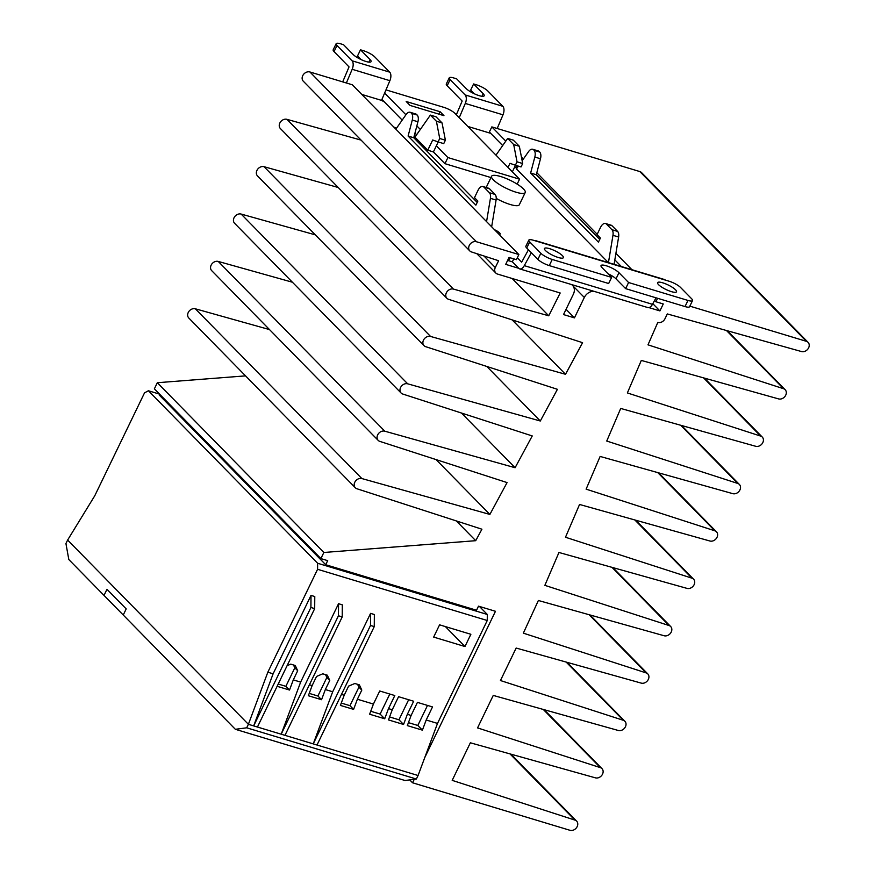 <?xml version="1.0" encoding="UTF-8"?>
<svg xmlns="http://www.w3.org/2000/svg" width="874" height="874" viewBox="0 0 874 874"><rect width="100%" height="100%" fill="white"/><g stroke="black" fill="none" stroke-linecap="round" stroke-linejoin="round"><path stroke-width="1.31" d="M416.363 779.029L405.023 780.515L235.357 729.298L123.245 615.023L126.206 608.894L123.245 615.023L104.017 595.423L106.978 589.294L126.206 608.894L106.978 589.294L104.017 595.423L68.817 559.546L65.932 543.552L67.626 540.045L248.391 724.306L246.697 727.813L416.363 779.029L418.067 775.511L248.391 724.306L253.668 725.901L273.114 673.799L311.013 595.391L314.782 596.538L314.684 608.621L310.915 607.485L253.668 725.901L257.437 727.037L314.684 608.621M235.357 729.298L246.697 727.813M479.444 606.447L487.31 614.466L487.255 620.507L437.513 723.41L418.067 775.511L257.437 727.037M487.31 614.466L317.633 563.26L317.579 569.302L267.837 672.204L248.391 724.306L67.626 540.045L94.763 495.776L144.516 392.885L148.405 390.754L159.538 394.119M317.633 563.26L148.405 390.754M300.645 682.102L338.544 603.705L338.435 615.788L281.199 734.204L300.645 682.102L293.293 679.885L289.502 690.034L277.134 686.309M332.688 691.771L370.587 613.373L370.489 625.467L313.242 743.883L332.688 691.771L325.336 689.553L321.545 699.713L308.347 695.726L312.138 685.577L309.418 684.757M437.513 723.41L426.195 720.001L422.404 730.151L407.328 725.606L411.119 715.445L407.35 714.309L403.559 724.459L388.471 719.914L392.262 709.754L388.493 708.617L384.702 718.778L369.626 714.222L373.417 704.062L357.39 699.233L353.599 709.382L340.401 705.405L344.192 695.245L341.472 694.426M470.878 634.284L464.957 646.531L433.657 637.091L439.578 624.834L470.878 634.284M411.119 715.445L417.433 702.379L432.521 706.935L426.195 720.001M487.255 620.507L317.579 569.302M267.837 672.204L273.114 673.799M287.098 665.682L290.747 664.142L295.27 665.507L297.695 670.751L293.293 679.885M338.544 603.705L342.313 604.841L342.215 616.924L338.435 615.788M312.138 685.577L316.552 676.443L322.79 673.81L327.324 675.176L329.749 680.431L325.336 689.553M370.587 613.373L374.356 614.509L374.258 626.603L370.489 625.467M344.192 695.245L348.606 686.123L354.844 683.49L359.367 684.855L361.803 690.099L357.39 699.233M373.417 704.062L379.731 690.995L394.808 695.551L388.493 708.617M392.262 709.754L398.577 696.687L413.664 701.243L407.35 714.309M289.502 690.034L285.864 686.33L278.227 684.025M297.695 670.751L294.811 667.812L285.864 686.33M284.968 735.34L342.215 616.924M321.545 699.713L317.918 696.01L309.221 693.388M329.749 680.431L326.865 677.492L317.918 696.01M317.011 745.019L374.258 626.603M353.599 709.382L349.961 705.679L341.275 703.057M361.803 690.099L358.919 687.161L349.961 705.679M384.702 718.778L380.114 714.091L370.729 711.261M389.804 694.043L380.114 714.091M403.559 724.459L398.959 719.783L389.586 716.942M408.65 699.724L398.959 719.783M422.404 730.151L417.816 725.464L408.431 722.634M427.506 705.416L417.816 725.464M445.39 626.592L464.957 646.531M357.597 684.32L358.919 687.161M325.554 674.652L326.865 677.492M293.5 664.972L294.811 667.812M311.013 595.391L310.915 607.485M159.581 394.152L159.177 394.972L325.718 564.735L476.538 610.249L478.504 606.163L495.471 611.287L424.775 757.55M245.55 375.875L157.331 382.714L154.37 388.843L320.9 558.595L327.684 560.649L325.718 564.735M269.52 329.596L195.339 308.795A5.834 4.72 135.5 0 0 188.828 311.515A5.834 4.72 135.5 0 0 188.795 318.016L355.325 487.768A5.834 4.72 -44.5 0 1 355.368 481.279A5.834 4.72 -44.5 0 1 361.88 478.559L489.877 514.436L436.082 459.593M292.408 282.226L218.238 261.435A5.834 4.72 135.5 0 0 211.727 264.156A5.834 4.72 135.5 0 0 211.694 270.645L378.224 440.409A5.834 4.72 -44.5 0 1 378.256 433.908A5.834 4.72 -44.5 0 1 384.779 431.188L515.092 467.721L461.439 413.031M315.306 234.855L241.137 214.064A5.834 4.72 135.5 0 0 234.625 216.785A5.834 4.72 135.5 0 0 234.593 223.285L401.122 393.038A5.834 4.72 -44.5 0 1 401.155 386.537A5.834 4.72 -44.5 0 1 407.677 383.817L540.307 421.006L486.796 366.457M338.205 187.495L264.035 166.694A5.834 4.72 135.5 0 0 257.524 169.414A5.834 4.72 135.5 0 0 257.491 175.914L424.021 345.667A5.834 4.72 -44.5 0 1 424.054 339.178A5.834 4.72 -44.5 0 1 430.576 336.457L565.522 374.291L512.153 319.884M361.104 140.124L286.934 119.334A5.834 4.72 135.5 0 0 280.423 122.054A5.834 4.72 135.5 0 0 280.379 128.544L446.92 298.307A5.834 4.72 -44.5 0 1 446.953 291.807A5.834 4.72 -44.5 0 1 453.464 289.086L548.741 315.798L512.131 278.478M309.92 71.985A5.834 4.72 135.5 0 0 303.354 74.64A5.834 4.72 135.5 0 0 303.278 81.184L469.819 250.936A5.834 4.72 -44.5 0 1 469.884 244.403A5.834 4.72 -44.5 0 1 476.45 241.748L518.872 254.542L352.331 84.789L309.92 71.985L476.45 241.748M689.848 306.151L806.374 341.319A5.834 4.72 -44.5 0 1 808.068 342.335L641.538 172.582A5.834 4.72 135.5 0 0 639.834 171.566L491.844 126.894L489.374 131.996L502.681 145.554M808.068 342.335A5.834 4.72 -44.5 0 1 808.035 348.835A5.834 4.72 -44.5 0 1 801.513 351.556L667.31 313.93L664.972 318.759A5.834 4.72 -44.5 0 1 657.794 322.44L647.995 344.837L783.552 388.712A5.834 4.72 -44.5 0 1 785.169 389.706A5.834 4.72 -44.5 0 1 785.136 396.195A5.834 4.72 -44.5 0 1 778.625 398.915L641.308 360.427L627.368 392.939L760.653 436.082A5.834 4.72 -44.5 0 1 762.27 437.066A5.834 4.72 -44.5 0 1 762.237 443.566A5.834 4.72 -44.5 0 1 755.726 446.286L620.715 408.442L606.742 441.042L737.754 483.442A5.834 4.72 -44.5 0 1 739.371 484.436A5.834 4.72 -44.5 0 1 739.338 490.937A5.834 4.72 -44.5 0 1 732.827 493.657L600.132 456.447L586.115 489.145L714.856 530.813A5.834 4.72 -44.5 0 1 716.472 531.807A5.834 4.72 -44.5 0 1 716.44 538.297A5.834 4.72 -44.5 0 1 709.928 541.017L579.549 504.462L565.489 537.248L691.957 578.184A5.834 4.72 -44.5 0 1 693.585 579.167A5.834 4.72 -44.5 0 1 693.541 585.667A5.834 4.72 -44.5 0 1 687.03 588.388L558.956 552.477L544.863 585.351L669.069 625.544A5.834 4.72 -44.5 0 1 670.686 626.538A5.834 4.72 -44.5 0 1 670.642 633.038A5.834 4.72 -44.5 0 1 664.131 635.748L538.373 600.493L523.351 633.158L646.17 672.914A5.834 4.72 -44.5 0 1 647.787 673.898A5.834 4.72 -44.5 0 1 647.743 680.398A5.834 4.72 -44.5 0 1 641.232 683.118L516.152 648.049L500.452 680.529L623.271 720.274A5.834 4.72 -44.5 0 1 624.888 721.269A5.834 4.72 -44.5 0 1 624.844 727.769A5.834 4.72 -44.5 0 1 618.333 730.489L493.253 695.42L477.554 727.9L600.372 767.645A5.834 4.72 -44.5 0 1 601.989 768.639A5.834 4.72 -44.5 0 1 601.946 775.129A5.834 4.72 -44.5 0 1 595.434 777.849L470.354 742.791L452.197 780.362L574.917 820.096L509.99 753.901M574.917 820.096A5.834 4.72 -44.5 0 1 576.621 821.112A5.834 4.72 -44.5 0 1 576.556 827.645A5.834 4.72 -44.5 0 1 569.99 830.3L412.572 782.787L409.731 779.892M412.572 782.787L414.254 779.302M157.331 382.714L323.861 552.477L475.718 540.689L456.326 520.926M475.718 540.689L481.913 529.207L356.942 488.763A5.834 4.72 -44.5 0 1 355.325 487.768M489.877 514.436L507.073 482.579L379.84 441.392A5.834 4.72 -44.5 0 1 378.224 440.409M515.092 467.721L532.244 435.94L402.739 394.032A5.834 4.72 -44.5 0 1 401.122 393.038M540.307 421.006L557.415 389.312L425.638 346.661A5.834 4.72 -44.5 0 1 424.021 345.667M565.522 374.291L582.576 342.684L448.537 299.29A5.834 4.72 -44.5 0 1 446.92 298.307M548.741 315.798L560.19 292.987L497.546 274.075A5.834 4.72 -44.5 0 1 495.842 273.059A5.834 4.72 -44.5 0 1 495.296 267.553L483.945 255.973M495.296 267.553L498.606 260.725L471.436 251.93A5.834 4.72 -44.5 0 1 469.819 250.936M518.872 254.542L516.403 259.654L509.05 257.437L505.696 264.374L518.697 268.296L512.35 261.829L508.581 260.692A9.341 2.229 -154.2 0 1 507.619 260.386M571.552 284.553A9.341 7.56 -44.5 0 1 572.514 285.35A9.341 7.56 -44.5 0 1 573.388 294.167L563.511 314.574L574.447 317.874L566.057 309.32M574.447 317.874L584.324 297.466A9.341 7.56 -44.5 0 1 593.796 291.261M648.934 307.604L659.903 310.915L652.823 303.693M659.903 310.915L663.268 303.977L655.915 301.759L654.615 300.427M621.327 266.504L614.837 259.884M491.844 126.894L505.784 141.107M521.428 157.058L523.373 159.035M536.822 172.746L597.193 234.287M615.919 253.362L631.946 269.705M657.587 298.285L655.915 301.759M323.861 552.477L320.9 558.595M496.235 198.398A18.682 4.457 25.8 0 0 519.309 204.767L525.23 192.52A18.682 4.457 -154.2 0 1 511.421 190.587A18.682 4.457 -154.2 0 1 493.329 179.836A18.682 4.457 -154.2 0 1 491.592 176.264A18.682 4.457 -154.2 0 1 505.412 178.198A18.682 4.457 -154.2 0 1 523.493 188.948A18.682 4.457 -154.2 0 1 525.23 192.52M562.419 255.645A10.51 2.502 25.8 0 0 552.237 249.603A10.51 2.502 25.8 0 0 544.469 248.511A10.51 2.502 25.8 0 0 545.442 250.521A10.51 2.502 25.8 0 0 555.624 256.563A10.51 2.502 25.8 0 0 563.391 257.655A10.51 2.502 25.8 0 0 562.419 255.645M675.526 289.786A10.51 2.502 25.8 0 0 665.354 283.744A10.51 2.502 25.8 0 0 657.587 282.652A10.51 2.502 25.8 0 0 658.559 284.662A10.51 2.502 25.8 0 0 668.741 290.703A10.51 2.502 25.8 0 0 676.509 291.796A10.51 2.502 25.8 0 0 675.526 289.786M518.042 166.038L517.266 167.644A9.341 2.229 -154.2 0 1 516.567 168.059M440.114 111.741L443.959 115.663L410.026 105.415L406.181 101.493L440.114 111.741L438.956 114.144M346.366 82.986L352.178 69.297A7.003 3.769 -73.2 0 0 352.003 60.776L337.003 45.492A9.341 2.229 -154.2 0 1 336.14 43.7A9.341 2.229 -154.2 0 1 340.707 43.842L343.526 44.694L353.151 54.505A10.51 2.502 25.8 0 0 363.322 60.546A10.51 2.502 25.8 0 0 371.089 61.639A10.51 2.502 25.8 0 0 370.117 59.618L360.503 49.818L363.322 50.67A9.341 2.229 -154.2 0 1 374.717 56.865L389.717 72.16A7.003 3.769 106.8 0 1 389.88 80.681L381.523 100.379L384.374 101.93L381.927 99.439M336.14 43.7L333.18 49.829A9.341 2.229 -154.2 0 0 334.043 51.61L349.043 66.905L342.695 81.883M393.759 127.014L394.753 127.473A6.074 1.453 -154.2 0 1 396.435 128.314M494.903 230.124L494.99 229.938A6.074 1.453 -154.2 0 1 500.168 234.046A6.074 1.453 -154.2 0 1 499.305 234.352L499.054 234.352M512.35 261.829L513.792 258.868M518.697 268.296A7.003 3.769 -73.2 0 0 519.637 268.886A7.003 3.769 -73.2 0 0 524.28 265.641L531.348 252.728M537.16 241.399L669.123 281.231A9.341 2.229 -154.2 0 1 680.518 287.426L691.673 298.799A9.341 2.229 -154.2 0 1 692.536 300.58A9.341 2.229 -154.2 0 1 687.969 300.438L628.592 282.521L618.967 272.71A10.51 2.502 25.8 0 0 608.796 266.668A10.51 2.502 25.8 0 0 601.028 265.576A10.51 2.502 25.8 0 0 602 267.597L611.625 277.397L552.237 259.469A9.341 2.229 -154.2 0 1 540.842 253.274L529.699 241.901A9.341 2.229 -154.2 0 1 528.825 240.121A9.341 2.229 -154.2 0 1 533.391 240.263L537.16 241.399A7.003 3.769 -73.2 0 0 536.221 240.82A7.003 3.769 -73.2 0 0 535.117 240.787M528.453 249.778L521.658 262.178L517.321 257.754M519.637 268.886L647.831 307.572A7.003 3.769 -73.2 0 0 652.474 304.327L656.035 297.816M665.354 280.095A7.003 3.769 -73.2 0 0 664.415 279.505L536.221 240.82M497.186 128.511L502.998 114.822A7.003 3.769 -73.2 0 0 502.823 106.3L487.823 91.005A9.341 2.229 25.8 0 0 476.439 84.811L473.61 83.959L483.224 93.758A10.51 2.502 -154.2 0 1 484.207 95.769A10.51 2.502 -154.2 0 1 476.439 94.687A10.51 2.502 -154.2 0 1 466.257 88.635L456.643 78.835L453.814 77.983A9.341 2.229 25.8 0 0 449.258 77.841A9.341 2.229 25.8 0 0 450.121 79.632L465.121 94.916A7.003 3.769 106.8 0 1 465.296 103.438L502.998 114.822M385.969 89.913A9.341 2.229 -154.2 0 1 387.182 90.24L443.741 107.316A9.341 2.229 -154.2 0 1 455.125 113.511L519.549 179.181L447.903 157.56L436.366 145.794L433.406 151.923L444.942 163.678L490.969 177.575M420.328 129.45L416.854 125.9M405.918 114.756L384.636 93.059M361.792 94.425L381.523 100.379M427.747 150.208L432.685 140.004L438.082 141.905L439.731 138.496L436.399 121.235L430.369 115.095L414.942 137.152L427.747 150.208L433.406 151.923M384.374 101.93L402.193 120.099M414.964 133.121L416.603 134.782M518.391 166.147L516.447 168.922L608.315 262.571M514.611 167.153L516.927 168.234M467.787 126.424L490.685 133.329M361.115 59.585L357.532 55.947L360.503 49.818M486.567 221.625L490.423 198.332A7.003 3.769 -73.2 0 0 489.407 192.717L483.89 187.102A7.003 3.769 -73.2 0 0 482.951 186.523A7.003 3.769 -73.2 0 0 478.045 190.281L474.495 197.633L477.859 201.064L475.882 205.15L408.103 136.049L412.277 120.055A7.003 3.769 -73.2 0 0 411.501 113.314L411.053 112.855A7.003 3.769 -73.2 0 0 410.114 112.265A7.003 3.769 -73.2 0 0 406.071 114.549L395.856 129.155M614.094 264.319L618.617 237.018A7.003 3.769 -73.2 0 0 617.601 231.413L612.084 225.787A7.003 3.769 -73.2 0 0 611.155 225.208L605.496 223.504A7.003 3.769 106.8 0 1 606.436 224.083L611.942 229.709A7.003 3.769 106.8 0 1 612.969 235.314L608.446 262.615M539.247 151.541A7.003 3.769 -73.2 0 0 538.308 150.962L532.659 149.257A7.003 3.769 106.8 0 1 533.599 149.836L539.706 152L534.047 150.295A7.003 3.769 106.8 0 1 534.822 157.047L530.638 173.03L598.428 242.131L600.405 238.045L597.029 234.614L600.591 227.273A7.003 3.769 106.8 0 1 605.496 223.504M599.739 239.41L536.297 174.745L540.482 158.751A7.003 3.769 -73.2 0 0 539.706 152M459.243 117.706L465.296 103.438M449.258 77.841L446.297 83.97A9.341 2.229 25.8 0 0 447.16 85.75L462.16 101.045L456.348 114.756M473.61 83.959L470.649 90.088L474.232 93.726M438.224 141.949L436.366 145.794M430.369 115.095L436.028 116.799L442.058 122.95L445.39 140.201L443.73 143.62L438.082 141.905M444.942 163.678L447.903 157.56M517.157 184.119L519.549 179.181M495.973 155.146L507.674 138.42L513.693 144.571L517.026 161.821L515.376 165.241L509.979 163.329L508.002 167.415M482.951 186.523L488.61 188.227A7.003 3.769 106.8 0 1 489.549 188.806L495.066 194.432A7.003 3.769 106.8 0 1 496.082 200.037L491.647 226.803M410.114 112.265L415.773 113.981A7.003 3.769 106.8 0 1 416.712 114.56L417.16 115.018A7.003 3.769 106.8 0 1 417.936 121.759L413.752 137.753L477.204 202.429M522.149 160.772L528.617 151.53A7.003 3.769 106.8 0 1 532.659 149.257M515.518 165.284L512.35 171.839M507.674 138.42L513.322 140.135L519.353 146.275L522.685 163.536L521.035 166.945L515.376 165.241M408.103 136.049L413.752 137.753M692.536 300.58L689.575 306.708A9.341 2.229 -154.2 0 1 685.008 306.566L625.631 288.639L616.006 278.839A10.51 2.502 25.8 0 0 608.042 273.748M611.625 277.397L608.654 283.515L549.276 265.598A9.341 2.229 -154.2 0 1 537.881 259.403L526.738 248.03A9.341 2.229 -154.2 0 1 525.864 246.239L528.825 240.121M536.297 174.745L530.638 173.03M439.731 138.496L445.39 140.201M436.399 121.235L442.058 122.95M522.685 163.536L517.026 161.821M519.353 146.275L513.693 144.571M625.631 288.639L628.592 282.521M361.88 478.559L195.339 308.795M384.779 431.188L218.238 261.435M407.677 383.817L241.137 214.064M430.576 336.457L264.035 166.694M453.464 289.086L286.934 119.334M584.324 297.466L573.049 285.973M806.374 341.319L639.834 171.566M783.552 388.712L726.458 330.503M760.653 436.082L703.559 377.874M737.754 483.442L680.66 425.245M714.856 530.813L657.761 472.605M691.957 578.184L634.863 519.975M669.069 625.544L611.964 567.346M646.17 672.914L589.065 614.706M623.271 720.274L566.166 662.077M600.372 767.645L543.267 709.448M334.043 51.61L337.003 45.492M508.581 260.692L510.023 257.721M652.474 304.327L524.28 265.641M515.977 167.786L516.982 165.721M389.88 80.681L352.178 69.297M389.717 72.16L352.003 60.776M502.823 106.3L465.121 94.916M447.16 85.75L450.121 79.632M368.904 62.12L370.117 59.618M489.407 192.717L495.066 194.432M489.549 188.806L483.89 187.102M490.423 198.332L496.082 200.037M411.053 112.855L416.712 114.56M412.277 120.055L417.936 121.759M417.16 115.018L411.501 113.314M606.436 224.083L612.084 225.787M617.601 231.413L611.942 229.709M612.969 235.314L618.617 237.018M534.822 157.047L540.482 158.751M482.022 96.26L483.224 93.758M526.738 248.03L529.699 241.901M537.881 259.403L540.842 253.274M549.276 265.598L552.237 259.469M618.967 272.71L616.006 278.839M687.969 300.438L685.008 306.566M576.621 821.112L510.951 754.164M495.842 273.059L476.822 253.668M572.514 285.35L571.804 284.629M785.169 389.706L727.343 330.754M762.27 437.066L704.444 378.125M739.371 484.436L681.556 425.496M716.472 531.807L658.657 472.856M693.585 579.167L635.759 520.227M612.86 567.587L670.686 626.538M589.961 614.957L647.787 673.898M567.062 662.328L624.888 721.269M544.163 709.688L601.989 768.639M486.173 187.484L491.592 176.264"/></g></svg>
